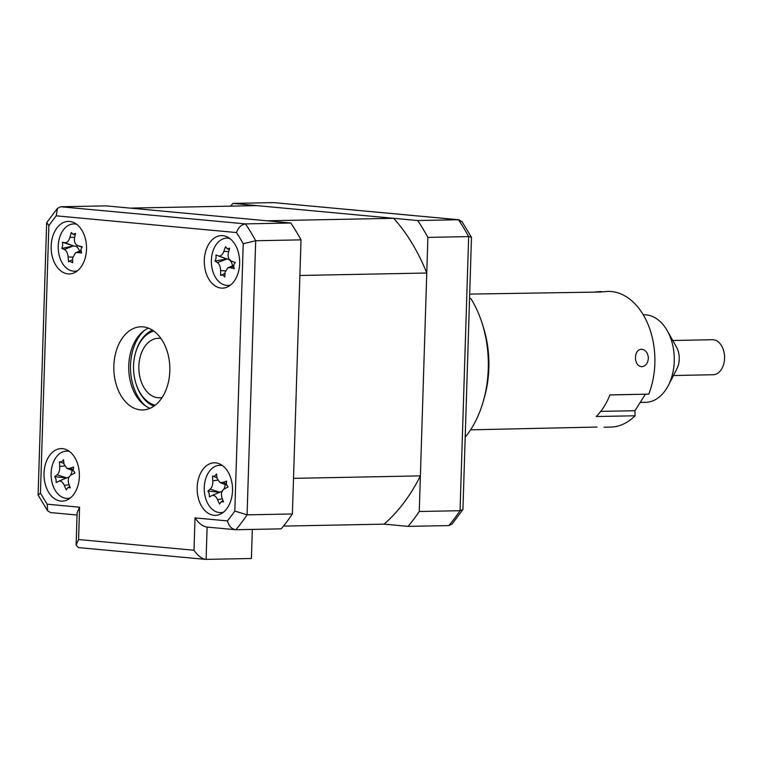 <?xml version="1.0" encoding="UTF-8"?>
<svg xmlns="http://www.w3.org/2000/svg" width="762" height="762" viewBox="0 0 762 762"><rect width="100%" height="100%" fill="white"/><g stroke="black" fill="none" stroke-linecap="round" stroke-linejoin="round"><path stroke-width="1.14" d="M465.201 437.159A95.441 64.256 -91.1 0 0 483.337 401.174A95.441 64.256 -91.1 0 0 481.794 322.269A95.441 64.256 -91.1 0 0 470.887 298.599L469.554 298.618M481.794 322.269L482.965 325.869A86.687 58.36 88.9 0 1 484.365 397.535L483.337 401.174M641.766 366.712C645.814 366.112 648.014 363.141 648.386 357.816C647.738 352.511 645.385 349.644 641.309 349.206C637.518 349.787 635.565 352.749 635.441 358.073C635.841 363.388 637.946 366.265 641.766 366.712L641.833 366.703M597.027 427.053L470.564 429.835M600.761 411.385L634.946 410.718L635.07 415.785A67.856 45.691 88.9 0 1 610.524 427.101L604.028 427.225M635.07 415.785L596.236 416.538A67.856 45.691 -91.1 0 0 609.924 394.897L648.757 394.135L609.905 394.945M469.697 294.103L600.38 292.037L607.876 291.408A67.856 45.691 88.9 0 1 654.863 357.692A67.856 45.691 88.9 0 1 648.757 394.135M601.38 291.532L595.474 291.951M634.946 410.718L645.357 394.259M640.175 402.441L645.652 402.326A43.777 29.48 -91.1 0 0 668.331 385.477A43.777 29.48 -91.1 0 0 672.627 373.685A43.777 29.48 -91.1 0 0 667.264 330.737A43.777 29.48 -91.1 0 0 643.947 314.782L643.242 314.801M668.331 385.477L676.875 368.884A17.516 11.792 -91.1 0 0 678.59 364.169A17.516 11.792 -91.1 0 0 676.446 346.986L667.264 330.737M673.465 375.514L713.108 374.742A17.516 11.792 -91.1 0 0 723.9 363.284A17.516 11.792 -91.1 0 0 712.432 339.719L672.779 340.5M130.054 208.102L256.927 205.626L393.678 218.313L266.805 220.79L130.054 208.102M283.454 526.104L384.067 524.142A183.88 123.796 -91.1 0 0 420.386 475.879L293.513 478.355L299.885 275.482L426.758 273.015A183.88 123.796 -91.1 0 0 393.678 218.313M420.386 475.879L426.758 273.015M232.505 490.709A26.27 17.688 -91.1 0 0 214.322 462.81A26.27 17.688 -91.1 0 0 197.167 487.432A26.27 17.688 -91.1 0 0 215.351 515.331A26.27 17.688 -91.1 0 0 232.505 490.709M221.161 464.696A26.27 17.688 -91.1 0 0 220.247 465.334M239.649 263.519A26.27 17.688 -91.1 0 0 221.466 235.61A26.27 17.688 -91.1 0 0 204.311 260.242A26.27 17.688 -91.1 0 0 222.485 288.141A26.27 17.688 -91.1 0 0 239.649 263.519M228.305 237.496A26.27 17.688 -91.1 0 0 227.381 238.144M86.506 249.317A26.27 17.688 -91.1 0 0 68.323 221.409A26.27 17.688 -91.1 0 0 51.168 246.04A26.27 17.688 -91.1 0 0 69.352 273.939A26.27 17.688 -91.1 0 0 86.506 249.317M75.162 223.295A26.27 17.688 -91.1 0 0 74.238 223.942M79.362 476.507A26.27 17.688 -91.1 0 0 61.189 448.608A26.27 17.688 -91.1 0 0 44.025 473.231A26.27 17.688 -91.1 0 0 62.208 501.129A26.27 17.688 -91.1 0 0 79.362 476.507M68.018 450.494A26.27 17.688 -91.1 0 0 67.104 451.133M169.812 370.97A41.596 28.003 -91.1 0 0 141.027 326.793A41.596 28.003 -91.1 0 0 113.862 365.779A41.596 28.003 -91.1 0 0 142.646 409.956A41.596 28.003 -91.1 0 0 169.812 370.97M148.495 328.136A41.596 28.003 -91.1 0 0 128.749 365.484A41.596 28.003 -91.1 0 0 150.066 408.318M252.327 529.409L251.412 558.508L205.55 559.375L78.362 547.583L76.105 545.021L78.572 539.534L194.015 550.24L195.024 517.903L227.409 520.903A197.015 132.636 -91.1 0 0 234.82 511.054L243.221 243.716A197.015 132.636 -91.1 0 0 236.468 232.553C238.277 227.495 241.287 224.609 245.497 223.895A205.769 138.532 88.9 0 1 255.689 240.754L243.221 243.716M236.468 232.553L56.264 215.837A197.015 132.636 -91.1 0 0 48.854 225.695L40.453 493.024A197.015 132.636 -91.1 0 0 47.206 504.196L79.581 507.197L77.124 512.693L76.105 545.021M207.121 527.066C202.854 526.552 198.825 523.494 195.024 517.903M207.112 527.094L206.102 559.394C201.844 558.879 197.806 555.831 194.015 550.24M290.808 223.009L106.042 205.873L60.731 206.759L245.497 223.895L290.808 223.009A205.769 138.532 88.9 0 1 301.009 239.868L255.689 240.754L247.078 514.855L234.82 511.054M56.264 215.837L57.464 208.35L60.731 206.759M48.854 225.695L46.806 222.504L57.464 208.35M40.453 493.024L38.148 495.138L47.644 510.826L50.597 512.578L77.048 515.036M47.206 504.196L47.644 510.826M68.028 498.377A26.27 17.688 -91.1 0 0 68.971 498.977M75.162 271.186A26.27 17.688 -91.1 0 0 76.105 271.786M228.305 285.388A26.27 17.688 -91.1 0 0 229.248 285.988M221.161 512.578A26.27 17.688 -91.1 0 0 222.104 513.178M301.009 239.868L292.389 513.969A205.769 138.532 88.9 0 1 281.197 528.847L235.887 529.733L206.559 527.037M292.389 513.969L247.078 514.855A205.769 138.532 88.9 0 1 235.887 529.733C231.715 529.142 228.886 526.199 227.409 520.903M230.667 206.14A205.769 138.532 88.9 0 1 232.924 203.397L417.681 220.532A205.769 138.532 88.9 0 1 427.882 237.392L419.262 511.502L460.048 510.702L462.925 509.502L471.478 237.315L468.659 236.601A205.769 138.532 -91.1 0 0 458.467 219.742L273.701 202.606L458.991 219.761L462.267 222.085M419.262 511.502A205.769 138.532 88.9 0 1 408.07 526.371L448.856 525.58L452.123 523.989L462.925 509.502M461.943 221.513L471.478 237.315M232.924 203.397L273.701 202.606M417.681 220.532L458.467 219.742M427.882 237.392L468.659 236.601L460.048 510.702A205.769 138.532 -91.1 0 1 448.856 525.58M408.07 526.371L384.067 524.142M162.144 397.488A29.775 20.041 88.9 0 1 159.477 397.802A29.775 20.041 88.9 0 1 138.865 366.179A29.775 20.041 88.9 0 1 158.315 338.271A29.775 20.041 88.9 0 1 160.992 338.49M153.791 331.051A37.652 25.346 -91.1 0 0 135.512 352.93A37.652 25.346 -91.1 0 0 133.569 365.693A37.652 25.346 -91.1 0 0 136.122 384.058A37.652 25.346 -91.1 0 0 155.238 405.203M135.512 352.93L135.722 352.196A39.405 26.527 88.9 0 1 152.457 330.146M153.943 406.156A39.405 26.527 88.9 0 1 136.36 384.772L136.122 384.058M73.038 234.21L75.524 233.429A59.817 30.813 99.7 0 0 74.524 238.296C74.076 242.192 75.333 244.697 78.286 245.793A59.817 3.972 17.1 0 1 82.248 246.812L80.81 249.717L81.658 253.003A59.817 18.221 173.1 0 1 77.648 252.546L75.524 252.813L72.657 258.013A59.817 30.813 99.7 0 0 72.742 262.766L69.38 261.109L68.57 261.795A59.817 53.016 -70.8 0 1 68.104 256.956C67.704 253.079 66.456 250.574 64.341 249.46A59.817 18.221 173.1 0 1 61.855 248.412L62.713 245.516L62.436 242.221A59.817 3.972 17.1 0 1 64.98 242.707C67.18 242.821 68.847 241.002 69.971 237.239A59.817 53.016 -70.8 0 1 71.352 232.458L72.781 234.134L75.171 235.039M76.629 224.285A23.641 15.916 -91.1 0 0 58.379 243.916A23.641 15.916 -91.1 0 0 77.543 270.748M81.877 247.183L77.81 245.64L81.896 247.155M77.867 245.669A10.325 6.953 88.9 0 1 76.086 246.297A10.325 6.953 88.9 0 1 79.562 251.108M76.086 246.297L73.466 245.916L64.341 249.46M61.855 248.412L73.466 245.916L64.98 242.707M73.228 245.859L62.436 242.221M216.037 258.318L215.998 254.956L226.809 259.109L217.38 262.557A59.817 22.612 177.1 0 1 214.979 261.004L216.037 258.318M229.772 238.487A23.641 15.916 -91.1 0 0 211.684 256.689A23.641 15.916 -91.1 0 0 223.418 284.617A23.641 15.916 -91.1 0 0 230.676 284.95M218.494 255.956C220.675 256.48 222.466 254.927 223.857 251.308A59.817 52.035 -59.3 0 1 225.571 246.659L227.124 248.707L229.657 248.279A59.817 29.832 106.4 0 0 228.314 253.07C227.59 256.937 228.657 259.613 231.534 261.109L235.401 262.623C233.582 264.214 233.248 266.233 234.382 268.672A59.817 22.612 177.1 0 1 230.419 267.7L227.8 267.843L225.057 272.358A59.817 29.832 106.4 0 0 224.809 276.968L222.685 274.93L220.713 275.349A59.817 52.035 -59.3 0 1 220.589 270.586C220.475 266.738 219.399 264.062 217.38 262.557M224.981 273.444L220.713 275.349M227.124 248.707L229.286 249.526M229.619 259.737A10.325 6.953 88.9 0 1 229.333 259.747A10.325 6.953 88.9 0 1 232.62 265.795M229.333 259.747L218.57 255.984M226.514 258.994L214.979 261.004M212.56 476.079L214.551 476.231L216.503 473.974A59.817 29.118 68 0 0 217.103 478.469L219.932 482.517L222.799 482.441A59.817 24.898 -1.5 0 1 226.666 481.06L226.324 484.442L228.152 486.956A59.817 2.696 154.4 0 0 224.419 488.871C221.675 490.652 220.818 493.452 221.828 497.272A59.817 29.118 68 0 0 223.542 501.929L221.151 501.71L219.589 504.044A59.817 51.321 -128.5 0 1 217.522 499.567C215.875 496.11 213.979 494.786 211.836 495.595A59.817 2.696 154.4 0 0 209.426 496.957L209.207 493.586L207.95 491.061A59.817 24.898 -1.5 0 1 210.217 489.166C212.112 487.404 212.969 484.603 212.798 480.774A59.817 51.321 -128.5 0 1 212.56 476.079L216.989 477.736M222.637 465.677A23.641 15.916 -91.1 0 0 205.245 496.929A23.641 15.916 -91.1 0 0 223.542 512.14M220.304 491.985L211.836 495.595M219.608 492.328L207.95 491.061M222.361 491.309L219.827 492.214M225.209 484.518A10.325 6.953 88.9 0 1 223.847 489.223M59.541 461.762L61.531 461.972L63.513 459.743A59.817 29.308 68.8 0 0 64.065 464.268L66.913 468.401L69.723 468.363A59.817 24.327 -1 0 1 73.609 467.039L73.228 470.421L75.028 472.964A59.817 2.124 155 0 0 71.276 474.821C68.523 476.555 67.637 479.336 68.609 483.156A59.817 29.308 68.8 0 0 70.275 487.842L67.856 487.585L66.313 489.871A59.817 51.511 -127.1 0 1 64.284 485.365C62.665 481.879 60.779 480.517 58.626 481.279A59.817 2.124 155 0 0 56.217 482.565L56.026 479.203L54.788 476.65A59.817 24.327 -1 0 1 57.074 474.812C58.979 473.107 59.874 470.325 59.731 466.477A59.817 51.511 -127.1 0 1 59.541 461.762L63.941 463.439M69.494 451.475A23.641 15.916 -91.1 0 0 52.026 482.413A23.641 15.916 -91.1 0 0 70.399 497.938M67.018 477.707L58.626 481.279M66.437 477.993L54.788 476.65M69.19 477.012L66.656 477.879M72.104 470.364A10.325 6.953 88.9 0 1 70.504 475.307M79.581 507.197L78.572 539.534M145.999 406.241A43.777 29.48 88.9 0 1 130.512 365.284A43.777 29.48 88.9 0 1 144.523 330.365M80.915 251.279L77.648 252.546M72.714 257.108L68.104 256.956M74.695 237.392L69.971 237.239M225.323 270.891L220.589 270.586M228.705 251.612L223.857 251.308M233.715 266.481L230.419 267.7M219.799 492.204L210.217 489.166M217.608 480.193L212.798 480.774M226.181 483.518L222.799 482.441M222.437 498.977L217.522 499.567M66.637 477.869L57.074 474.812M64.513 465.925L59.731 466.477M73.095 469.44L69.723 468.363M69.171 484.803L64.284 485.365M38.1 494.919L46.644 222.999M75.524 252.813L80.81 250.574M69.38 261.109L71.857 260.052M227.8 267.843L233.772 265.309M219.932 482.517L226.505 485.003M221.151 501.71L223.133 500.872M66.913 468.401L73.352 470.84M67.856 487.585L69.866 486.737"/></g></svg>
